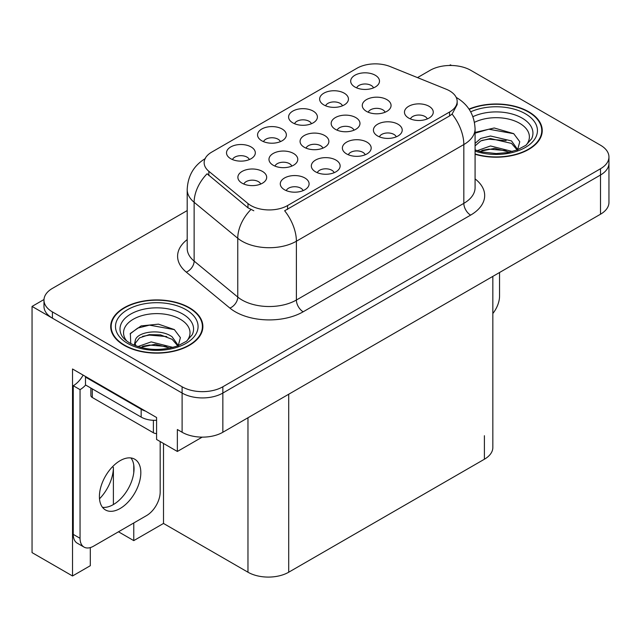 <?xml version="1.0" encoding="UTF-8"?>
<svg xmlns="http://www.w3.org/2000/svg" width="641" height="641" viewBox="0 0 641 641"><rect width="100%" height="100%" fill="white"/><g stroke="black" fill="none" stroke-linecap="round" stroke-linejoin="round"><path stroke-width="0.96" d="M249.341 159.569A8.645 4.992 0 0 0 247.025 157.133A8.645 4.992 0 0 0 238.508 155.875A8.645 4.992 0 0 0 232.483 159.569M251.096 146.941A14.406 8.317 0 0 0 232.643 146.02A14.406 8.317 0 0 0 227.867 156.356A14.406 8.317 0 0 0 230.728 158.704A14.406 8.317 0 0 0 253.956 156.356A14.406 8.317 0 0 0 251.096 146.941M322.904 148.143A8.645 4.992 0 0 0 320.588 145.715A8.645 4.992 0 0 0 312.071 144.449A8.645 4.992 0 0 0 306.045 148.143M324.658 135.523A14.406 8.317 0 0 0 306.206 134.594A14.406 8.317 0 0 0 301.43 144.93A14.406 8.317 0 0 0 304.291 147.278A14.406 8.317 0 0 0 327.519 144.93A14.406 8.317 0 0 0 324.658 135.523M334.161 172.693A8.645 4.992 0 0 0 331.846 170.266A8.645 4.992 0 0 0 323.328 169A8.645 4.992 0 0 0 317.303 172.693M335.916 160.066A14.406 8.317 0 0 0 317.463 159.144A14.406 8.317 0 0 0 312.688 169.48A14.406 8.317 0 0 0 315.548 171.828A14.406 8.317 0 0 0 338.777 169.48A14.406 8.317 0 0 0 335.916 160.066M354 130.187A8.645 4.992 0 0 0 351.685 127.759A8.645 4.992 0 0 0 343.167 126.493A8.645 4.992 0 0 0 337.142 130.187M355.755 117.567A14.406 8.317 0 0 0 337.302 116.638A14.406 8.317 0 0 0 332.527 126.974A14.406 8.317 0 0 0 335.387 129.33A14.406 8.317 0 0 0 358.615 126.974A14.406 8.317 0 0 0 355.755 117.567M311.43 123.721A8.645 4.992 0 0 0 309.114 121.293A8.645 4.992 0 0 0 300.597 120.027A8.645 4.992 0 0 0 294.572 123.721M313.185 111.101A14.406 8.317 0 0 0 294.724 110.172A14.406 8.317 0 0 0 289.956 120.508A14.406 8.317 0 0 0 292.817 122.856A14.406 8.317 0 0 0 316.045 120.508A14.406 8.317 0 0 0 313.185 111.101M303.121 190.617A8.645 4.992 0 0 0 300.797 188.182A8.645 4.992 0 0 0 292.288 186.924A8.645 4.992 0 0 0 286.255 190.617M304.876 177.99A14.406 8.317 0 0 0 286.415 177.068A14.406 8.317 0 0 0 281.647 187.404A14.406 8.317 0 0 0 284.5 189.752A14.406 8.317 0 0 0 307.736 187.404A14.406 8.317 0 0 0 304.876 177.99M373.519 87.873A8.645 4.992 0 0 0 371.195 85.445A8.645 4.992 0 0 0 362.686 84.179A8.645 4.992 0 0 0 356.66 87.873M375.273 75.253A14.406 8.317 0 0 0 356.813 74.324A14.406 8.317 0 0 0 352.045 84.66A14.406 8.317 0 0 0 354.906 87.016A14.406 8.317 0 0 0 378.134 84.66A14.406 8.317 0 0 0 375.273 75.253M396.25 136.845A8.645 4.992 0 0 0 393.935 134.418A8.645 4.992 0 0 0 385.417 133.152A8.645 4.992 0 0 0 379.392 136.845M398.005 124.226A14.406 8.317 0 0 0 379.552 123.296A14.406 8.317 0 0 0 374.777 133.632A14.406 8.317 0 0 0 377.637 135.98A14.406 8.317 0 0 0 400.865 133.632A14.406 8.317 0 0 0 398.005 124.226M291.807 166.099A8.645 4.992 0 0 0 289.492 163.671A8.645 4.992 0 0 0 280.974 162.405A8.645 4.992 0 0 0 274.949 166.099M293.562 153.479A14.406 8.317 0 0 0 275.101 152.55A14.406 8.317 0 0 0 270.334 162.886A14.406 8.317 0 0 0 273.194 165.234A14.406 8.317 0 0 0 296.422 162.886A14.406 8.317 0 0 0 293.562 153.479M342.478 105.797A8.645 4.992 0 0 0 340.155 103.369A8.645 4.992 0 0 0 331.637 102.103A8.645 4.992 0 0 0 325.612 105.797M344.233 93.177A14.406 8.317 0 0 0 325.772 92.248A14.406 8.317 0 0 0 320.997 102.584A14.406 8.317 0 0 0 323.857 104.932A14.406 8.317 0 0 0 347.085 102.584A14.406 8.317 0 0 0 344.233 93.177M280.389 141.645A8.645 4.992 0 0 0 278.066 139.217A8.645 4.992 0 0 0 269.557 137.951A8.645 4.992 0 0 0 263.523 141.645M282.144 129.017A14.406 8.317 0 0 0 263.683 128.096A14.406 8.317 0 0 0 258.916 138.432A14.406 8.317 0 0 0 261.768 140.78A14.406 8.317 0 0 0 284.997 138.432A14.406 8.317 0 0 0 282.144 129.017M385.105 112.231A8.645 4.992 0 0 0 382.781 109.803A8.645 4.992 0 0 0 374.272 108.537A8.645 4.992 0 0 0 368.238 112.231M386.86 99.611A14.406 8.317 0 0 0 368.399 98.682A14.406 8.317 0 0 0 363.631 109.018A14.406 8.317 0 0 0 366.484 111.374A14.406 8.317 0 0 0 389.712 109.018A14.406 8.317 0 0 0 386.86 99.611M260.711 184.055A8.645 4.992 0 0 0 258.387 181.619A8.645 4.992 0 0 0 249.878 180.361A8.645 4.992 0 0 0 243.844 184.055M262.465 171.427A14.406 8.317 0 0 0 244.005 170.506A14.406 8.317 0 0 0 239.237 180.842A14.406 8.317 0 0 0 242.09 183.19A14.406 8.317 0 0 0 265.318 180.842A14.406 8.317 0 0 0 262.465 171.427M365.21 154.769A8.645 4.992 0 0 0 362.886 152.342A8.645 4.992 0 0 0 354.377 151.076A8.645 4.992 0 0 0 348.343 154.769M366.964 142.15A14.406 8.317 0 0 0 348.504 141.22A14.406 8.317 0 0 0 343.736 151.556A14.406 8.317 0 0 0 346.589 153.904A14.406 8.317 0 0 0 369.817 151.556A14.406 8.317 0 0 0 366.964 142.15M427.299 118.922A8.645 4.992 0 0 0 424.975 116.494A8.645 4.992 0 0 0 416.466 115.228A8.645 4.992 0 0 0 410.432 118.922M429.053 106.302A14.406 8.317 0 0 0 410.593 105.372A14.406 8.317 0 0 0 405.825 115.709A14.406 8.317 0 0 0 408.678 118.064A14.406 8.317 0 0 0 431.906 115.709A14.406 8.317 0 0 0 429.053 106.302M449.573 90.846A25.928 14.967 0 0 0 446.104 89.171L390.193 66.568A25.928 14.967 0 0 0 356.989 68.242L211.746 152.101A25.928 14.967 0 0 0 204.15 162.686A25.928 14.967 0 0 0 208.838 171.275L247.987 203.55A25.928 14.967 0 0 0 287.561 205.553L449.573 112.015A25.928 14.967 0 0 0 457.161 101.43A25.928 14.967 0 0 0 449.573 90.846M44.005 299.515L32.05 306.422L182.108 393.053A28.805 16.634 0 0 0 222.852 393.053L600.513 175.017A28.805 16.634 0 0 0 608.95 163.255A28.805 16.634 0 0 1 600.513 175.017L222.852 393.053A28.805 16.634 0 0 1 182.108 393.053L52.418 318.176A28.805 16.634 0 0 1 43.981 306.422L43.981 300.148A28.805 16.634 0 0 0 52.418 311.911L182.108 386.779A28.805 16.634 0 0 0 222.852 386.779L600.513 168.743A28.805 16.634 0 0 0 608.95 156.981A28.805 16.634 0 0 0 600.513 145.219L470.823 70.342A28.805 16.634 0 0 0 430.079 70.342L417.507 77.609M451.544 65.486L450.455 64.853L449.365 65.486M90.309 547.59L90.309 565.707L72.521 575.979L72.521 368.984L156.58 417.515L156.58 439.47L177.357 451.464L177.357 429.518L182.108 432.258A28.805 16.634 0 0 0 222.852 432.258L600.513 214.214A28.805 16.634 0 0 0 608.95 202.46L608.95 156.981M202.195 437.13L177.357 451.464M72.521 575.979L32.05 552.614L32.05 306.422M492.841 276.383L492.841 447.474A28.805 16.634 180 0 1 484.404 459.228L288.714 572.213A28.805 16.634 180 0 1 247.971 572.213L163.503 523.449L163.503 443.468M163.503 523.449L133.769 540.619L133.769 522.976M133.769 472.738L133.769 465.013M118.489 531.798L133.769 540.619M99.507 498.802A30.728 17.74 120 0 0 113.393 467.385L112.431 466.824M113.393 504.547L113.393 467.385M475.077 154.265A46.096 26.61 0 0 0 542.238 130.596A46.096 26.61 0 0 0 528.745 111.782A46.096 26.61 0 0 0 469.012 109.09M189.375 307.712A46.096 26.61 0 0 0 139.145 301.943A46.096 26.61 0 0 0 110.693 326.533A46.096 26.61 0 0 0 124.194 345.347A46.096 26.61 0 0 0 174.424 351.116A46.096 26.61 0 0 0 202.876 326.533A46.096 26.61 0 0 0 189.375 307.712M111.173 328.969A46.096 26.61 0 0 0 111.013 329.666M457.161 101.43L457.161 104.603L452.081 114.098L449.573 115.925L284.644 210.769A33.612 19.406 60 0 1 296.39 241.224A38.412 22.179 180 0 1 242.066 241.224A38.412 22.179 180 0 1 237.763 238.268L194.135 202.292A38.412 22.179 180 0 1 187.196 189.576L187.196 248.379A38.412 22.179 0 0 0 194.135 261.095L237.763 297.071A38.412 22.179 0 0 0 242.066 300.028A38.412 22.179 0 0 0 296.39 300.028L463.828 203.357A38.412 22.179 0 0 0 475.077 187.677L475.077 128.873A38.412 22.179 180 0 1 463.828 144.554A33.612 19.406 -120 0 0 452.081 114.098M253.812 210.769L247.987 207.828L207.091 173.775A33.612 22.475 129.5 0 0 194.135 202.292L194.135 261.095A9.599 6.426 -50.5 0 1 186.275 272.121A48.011 27.723 180 0 1 187.196 239.59M187.196 210.577L52.418 288.386A28.805 16.634 0 0 0 43.981 300.148M202.556 329.666A46.096 26.61 0 0 0 202.396 328.969M541.917 133.737A46.096 26.61 0 0 0 541.765 133.04M499.547 272.513L499.547 296.11A19.206 11.089 -60 0 1 492.841 313.505M474.468 122.335A33.228 19.182 180 0 1 519.651 123.304A33.228 19.182 180 0 1 526.205 145.058M517.423 150.483L519.771 141.717L513.681 133.632L494.227 127.992L475.077 132.423M469.196 109.355A45.615 26.337 180 0 1 528.4 111.975A45.615 26.337 180 0 1 541.765 130.596A45.615 26.337 180 0 1 475.077 153.952M477.2 150.667L490.533 145.964L512.367 151.484M479.7 151.42L494.668 148.343L509.531 152.165M475.077 149.297A21.706 12.532 0 0 0 475.454 150.058M475.077 143.408L480.798 138.416L490.533 136.004L511.502 140.908L517.76 149.706M475.077 145.892L480.766 140.916L490.373 138.512L511.502 143.4L517.159 149.938M475.077 133.16L488.827 129.21L513.794 133.713M481.896 140.427L488.827 139.169L506.134 140.651M481.92 150.379L488.827 149.129L506.15 150.619M126.726 340.988A33.228 19.182 180 0 1 137.663 317.111A33.228 19.182 180 0 1 180.281 319.234A33.228 19.182 180 0 1 186.835 340.988M178.054 346.412L180.409 337.647L174.32 329.562L158.455 324.154L141.124 325.908L130.371 333.448L130.708 343.095M189.039 307.912A45.615 26.337 180 0 1 202.396 326.533A45.615 26.337 180 0 1 174.24 350.859A45.615 26.337 180 0 1 124.53 345.154A45.615 26.337 180 0 1 111.173 326.533A45.615 26.337 180 0 1 139.329 302.199A45.615 26.337 180 0 1 189.039 307.912M137.839 346.597L151.164 341.893L173.006 347.414M140.339 347.35L155.298 344.281L170.169 348.103M134.281 345.275L135.307 340.371A21.706 12.532 0 0 0 135.075 342.214A21.706 12.532 0 0 0 136.084 345.988M135.307 340.371C136.878 331.726 160.619 328.296 172.133 336.837L178.398 345.635M135.179 343.416L139.53 337.871L149.289 334.634L160.514 334.866L172.133 339.329L177.789 345.868M90.87 388.053L90.87 395.529A4.799 2.772 0 0 0 92.28 397.484L153.391 432.771A4.799 2.772 0 0 0 156.58 433.58M130.123 333.889L137.647 328.128L149.457 325.139L174.424 329.642M142.526 336.357L149.457 335.099L166.772 336.589M142.558 346.308L149.457 345.058L166.78 346.549M120.115 508.505A29.286 16.906 120 0 0 139.249 482.697A29.286 16.906 120 0 0 134.762 459.228A29.286 16.906 120 0 0 120.115 460.679A29.286 16.906 120 0 0 100.982 486.487A29.286 16.906 120 0 0 105.477 509.956A29.286 16.906 120 0 0 120.115 508.505M130.964 457.962A29.286 16.906 -60 0 1 131.405 481.904A29.286 16.906 -60 0 1 113.329 504.587A29.286 16.906 -60 0 1 102.48 507.311M160.178 441.553L160.178 492.048A19.206 11.089 -60 0 1 146.597 515.564L93.634 546.14A19.206 11.089 -60 0 1 84.035 547.093A19.206 11.089 -60 0 1 80.053 538.304L80.053 389.648L73.266 385.73A19.206 11.089 120 0 0 83.138 375.113M85.646 385.033A19.206 11.089 -60 0 1 80.053 389.648M84.035 547.093L77.241 543.175A19.206 11.089 -60 0 1 73.266 534.386L73.266 385.73M145.515 411.129A19.206 11.089 180 0 1 141.164 409.246L85.485 377.1A19.206 11.089 0 0 0 86.062 376.804M141.164 409.246L141.164 417.091A19.206 11.089 0 0 0 156.58 420.288M85.485 377.1L85.485 384.945L141.164 417.091M600.513 214.214L600.513 168.743M222.852 432.258L222.852 386.779M182.108 432.258L182.108 386.779M288.714 572.213L288.714 394.231M484.404 459.228L484.404 435.712M247.971 572.213L247.971 417.756M208.838 171.275L208.838 175.546M247.987 203.55L247.987 207.828M287.561 205.553L287.561 209.455M449.573 112.015L449.573 115.925M303.177 311.79A9.599 5.545 60 0 1 296.39 300.028L296.39 241.224L463.828 144.554L463.828 203.357A9.599 5.545 60 0 0 470.622 215.12L303.177 311.79A48.011 27.723 180 0 1 235.279 311.79A48.011 27.723 180 0 1 229.895 308.089L186.275 272.121M250.855 209.607A33.612 22.475 129.5 0 0 237.763 238.268L237.763 297.071A9.599 6.426 -50.5 0 1 229.895 308.089M475.077 178.887A48.011 27.723 180 0 1 470.622 215.12M52.418 311.911L52.418 318.176M472.906 116.686A36.793 21.241 180 0 1 522.167 118.128A36.793 21.241 180 0 1 531.637 138.752L525.908 145.275L517.151 149.938L507.48 152.574L496.174 153.56L481.736 151.941L475.077 149.914M470.686 111.83A41.288 23.837 180 0 1 525.348 113.745A41.288 23.837 180 0 1 528.761 145.227A41.288 23.837 180 0 1 475.077 151.1M121.293 334.682A36.793 21.241 180 0 1 138.304 310.709A36.793 21.241 180 0 1 182.797 314.058A36.793 21.241 180 0 1 192.268 334.682L186.547 341.212L177.781 345.876C160.474 351.38 144.537 350.475 129.987 343.151C125.388 340.331 122.495 337.511 121.293 334.682M185.978 309.675A41.288 23.837 180 0 1 185.978 343.384A41.288 23.837 180 0 1 127.583 343.384A41.288 23.837 180 0 1 127.583 309.675A41.288 23.837 180 0 1 185.978 309.675M153.391 432.771L153.391 420.312M92.28 397.484L92.28 388.863M80.053 538.304L73.266 534.386M475.077 128.873C474.428 115.059 468.355 104.707 456.865 97.809L456.224 97.448M205.4 158.511C193.911 165.41 187.845 175.762 187.196 189.576M541.765 130.596L541.765 134.426M202.396 326.533L202.396 330.363M111.173 326.533L111.173 330.363"/></g></svg>
